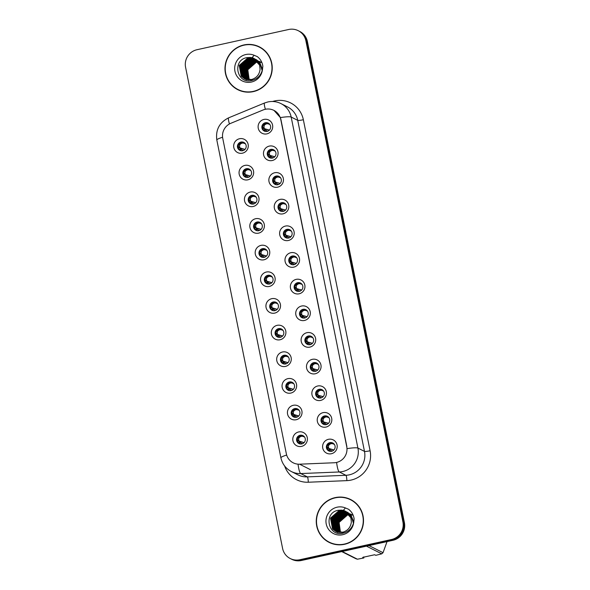 <?xml version="1.0" encoding="UTF-8"?>
<svg xmlns="http://www.w3.org/2000/svg" width="590" height="590" viewBox="0 0 590 590"><rect width="100%" height="100%" fill="white"/><g stroke="black" fill="none" stroke-linecap="round" stroke-linejoin="round"><path stroke-width="0.89" d="M247.807 179.832A7.412 7.279 116.8 0 1 239.193 174.19A7.412 7.279 116.8 0 1 244.902 165.399A7.412 7.279 116.8 0 1 253.516 171.034A7.412 7.279 116.8 0 1 247.807 179.832M246.325 168.71A4.447 4.366 -63.2 0 0 245.189 177.015A4.447 4.366 -63.2 0 0 251.539 173.578A4.447 4.366 -63.2 0 0 246.325 168.71M253.184 206.485A7.412 7.279 116.8 0 1 244.57 200.851A7.412 7.279 116.8 0 1 250.271 192.052A7.412 7.279 116.8 0 1 258.892 197.694A7.412 7.279 116.8 0 1 253.184 206.485M251.701 195.364A4.447 4.366 -63.2 0 0 250.566 203.668A4.447 4.366 -63.2 0 0 256.916 200.239A4.447 4.366 -63.2 0 0 251.701 195.364M258.56 233.146A7.412 7.279 116.8 0 1 249.946 227.504A7.412 7.279 116.8 0 1 255.647 218.706A7.412 7.279 116.8 0 1 264.268 224.347A7.412 7.279 116.8 0 1 258.56 233.146M257.07 222.017A4.447 4.366 -63.2 0 0 255.942 230.321A4.447 4.366 -63.2 0 0 262.292 226.892A4.447 4.366 -63.2 0 0 257.07 222.017M263.937 259.799A7.412 7.279 116.8 0 1 255.315 254.157A7.412 7.279 116.8 0 1 261.023 245.366A7.412 7.279 116.8 0 1 269.637 251.001A7.412 7.279 116.8 0 1 263.937 259.799M262.447 248.678A4.447 4.366 -63.2 0 0 261.318 256.982A4.447 4.366 -63.2 0 0 267.661 253.545A4.447 4.366 -63.2 0 0 262.447 248.678M269.306 286.452A7.412 7.279 116.8 0 1 260.692 280.818A7.412 7.279 116.8 0 1 266.4 272.019A7.412 7.279 116.8 0 1 275.014 277.661A7.412 7.279 116.8 0 1 269.306 286.452M267.823 275.331A4.447 4.366 -63.2 0 0 266.687 283.635A4.447 4.366 -63.2 0 0 273.037 280.206A4.447 4.366 -63.2 0 0 267.823 275.331M274.682 313.113A7.412 7.279 116.8 0 1 266.068 307.471A7.412 7.279 116.8 0 1 271.776 298.673A7.412 7.279 116.8 0 1 280.39 304.315A7.412 7.279 116.8 0 1 274.682 313.113M273.2 301.992A4.447 4.366 -63.2 0 0 272.064 310.288A4.447 4.366 -63.2 0 0 278.414 306.859A4.447 4.366 -63.2 0 0 273.2 301.992M280.058 339.766A7.412 7.279 116.8 0 1 271.444 334.132A7.412 7.279 116.8 0 1 277.145 325.333A7.412 7.279 116.8 0 1 285.767 330.968A7.412 7.279 116.8 0 1 280.058 339.766M278.576 328.645A4.447 4.366 -63.2 0 0 277.44 336.949A4.447 4.366 -63.2 0 0 283.79 333.512A4.447 4.366 -63.2 0 0 278.576 328.645M285.435 366.42A7.412 7.279 116.8 0 1 276.821 360.785A7.412 7.279 116.8 0 1 282.522 351.987A7.412 7.279 116.8 0 1 291.136 357.629A7.412 7.279 116.8 0 1 285.435 366.42M283.945 355.298A4.447 4.366 -63.2 0 0 282.817 363.602A4.447 4.366 -63.2 0 0 289.166 360.173A4.447 4.366 -63.2 0 0 283.945 355.298M290.811 393.08A7.412 7.279 116.8 0 1 282.19 387.438A7.412 7.279 116.8 0 1 287.898 378.64A7.412 7.279 116.8 0 1 296.512 384.282A7.412 7.279 116.8 0 1 290.811 393.08M289.321 381.959A4.447 4.366 -63.2 0 0 288.193 390.255A4.447 4.366 -63.2 0 0 294.535 386.826A4.447 4.366 -63.2 0 0 289.321 381.959M296.18 419.733A7.412 7.279 116.8 0 1 287.566 414.099A7.412 7.279 116.8 0 1 293.274 405.3A7.412 7.279 116.8 0 1 301.888 410.935A7.412 7.279 116.8 0 1 296.18 419.733M294.698 408.612A4.447 4.366 -63.2 0 0 293.562 416.916A4.447 4.366 -63.2 0 0 299.912 413.479A4.447 4.366 -63.2 0 0 294.698 408.612M301.556 446.387A7.412 7.279 116.8 0 1 292.942 440.752A7.412 7.279 116.8 0 1 298.651 431.954A7.412 7.279 116.8 0 1 307.265 437.596A7.412 7.279 116.8 0 1 301.556 446.387M300.074 435.265A4.447 4.366 -63.2 0 0 298.938 443.569A4.447 4.366 -63.2 0 0 305.288 440.14A4.447 4.366 -63.2 0 0 300.074 435.265M242.438 153.179A7.412 7.279 116.8 0 1 233.817 147.537A7.412 7.279 116.8 0 1 239.525 138.739A7.412 7.279 116.8 0 1 248.139 144.38A7.412 7.279 116.8 0 1 242.438 153.179M240.949 142.05A4.447 4.366 -63.2 0 0 239.82 150.354A4.447 4.366 -63.2 0 0 246.163 146.925A4.447 4.366 -63.2 0 0 240.949 142.05M272.241 160.524A7.412 7.279 116.8 0 1 263.619 154.882A7.412 7.279 116.8 0 1 269.328 146.091A7.412 7.279 116.8 0 1 277.942 151.726A7.412 7.279 116.8 0 1 272.241 160.524M270.751 149.403A4.447 4.366 -63.2 0 0 269.623 157.707A4.447 4.366 -63.2 0 0 275.965 154.27A4.447 4.366 -63.2 0 0 270.751 149.403M277.61 187.178A7.412 7.279 116.8 0 1 268.996 181.543A7.412 7.279 116.8 0 1 274.704 172.745A7.412 7.279 116.8 0 1 283.318 178.387A7.412 7.279 116.8 0 1 277.61 187.178M276.127 176.056A4.447 4.366 -63.2 0 0 274.992 184.36A4.447 4.366 -63.2 0 0 281.342 180.931A4.447 4.366 -63.2 0 0 276.127 176.056M282.986 213.838A7.412 7.279 116.8 0 1 274.372 208.196A7.412 7.279 116.8 0 1 280.08 199.398A7.412 7.279 116.8 0 1 288.694 205.04A7.412 7.279 116.8 0 1 282.986 213.838M281.504 202.709A4.447 4.366 -63.2 0 0 280.368 211.014A4.447 4.366 -63.2 0 0 286.718 207.584A4.447 4.366 -63.2 0 0 281.504 202.709M288.363 240.491A7.412 7.279 116.8 0 1 279.749 234.85A7.412 7.279 116.8 0 1 285.449 226.059A7.412 7.279 116.8 0 1 294.071 231.693A7.412 7.279 116.8 0 1 288.363 240.491M286.873 229.37A4.447 4.366 -63.2 0 0 285.744 237.674A4.447 4.366 -63.2 0 0 292.094 234.237A4.447 4.366 -63.2 0 0 286.873 229.37M293.739 267.145A7.412 7.279 116.8 0 1 285.118 261.51A7.412 7.279 116.8 0 1 290.826 252.712A7.412 7.279 116.8 0 1 299.44 258.354A7.412 7.279 116.8 0 1 293.739 267.145M292.249 256.023A4.447 4.366 -63.2 0 0 291.121 264.327A4.447 4.366 -63.2 0 0 297.463 260.898A4.447 4.366 -63.2 0 0 292.249 256.023M299.115 293.805A7.412 7.279 116.8 0 1 290.494 288.163A7.412 7.279 116.8 0 1 296.202 279.365A7.412 7.279 116.8 0 1 304.816 285.007A7.412 7.279 116.8 0 1 299.115 293.805M297.626 282.684A4.447 4.366 -63.2 0 0 296.497 290.981A4.447 4.366 -63.2 0 0 302.84 287.551A4.447 4.366 -63.2 0 0 297.626 282.684M304.484 320.459A7.412 7.279 116.8 0 1 295.87 314.824A7.412 7.279 116.8 0 1 301.579 306.026A7.412 7.279 116.8 0 1 310.193 311.66A7.412 7.279 116.8 0 1 304.484 320.459M303.002 309.337A4.447 4.366 -63.2 0 0 301.866 317.641A4.447 4.366 -63.2 0 0 308.216 314.205A4.447 4.366 -63.2 0 0 303.002 309.337M309.861 347.112A7.412 7.279 116.8 0 1 301.247 341.477A7.412 7.279 116.8 0 1 306.947 332.679A7.412 7.279 116.8 0 1 315.569 338.321A7.412 7.279 116.8 0 1 309.861 347.112M308.378 335.99A4.447 4.366 -63.2 0 0 307.243 344.295A4.447 4.366 -63.2 0 0 313.592 340.865A4.447 4.366 -63.2 0 0 308.378 335.99M315.237 373.772A7.412 7.279 116.8 0 1 306.623 368.131A7.412 7.279 116.8 0 1 312.324 359.332A7.412 7.279 116.8 0 1 320.938 364.974A7.412 7.279 116.8 0 1 315.237 373.772M313.747 362.651A4.447 4.366 -63.2 0 0 312.619 370.948A4.447 4.366 -63.2 0 0 318.969 367.518A4.447 4.366 -63.2 0 0 313.747 362.651M320.613 400.426A7.412 7.279 116.8 0 1 311.992 394.791A7.412 7.279 116.8 0 1 317.7 385.993A7.412 7.279 116.8 0 1 326.314 391.627A7.412 7.279 116.8 0 1 320.613 400.426M319.124 389.304A4.447 4.366 -63.2 0 0 317.995 397.608A4.447 4.366 -63.2 0 0 324.338 394.172A4.447 4.366 -63.2 0 0 319.124 389.304M325.982 427.079A7.412 7.279 116.8 0 1 317.368 421.444A7.412 7.279 116.8 0 1 323.077 412.646A7.412 7.279 116.8 0 1 331.691 418.288A7.412 7.279 116.8 0 1 325.982 427.079M324.5 415.957A4.447 4.366 -63.2 0 0 323.364 424.262A4.447 4.366 -63.2 0 0 329.714 420.832A4.447 4.366 -63.2 0 0 324.5 415.957M331.359 453.74A7.412 7.279 116.8 0 1 322.745 448.098A7.412 7.279 116.8 0 1 328.453 439.307A7.412 7.279 116.8 0 1 337.067 444.941A7.412 7.279 116.8 0 1 331.359 453.74M329.876 442.618A4.447 4.366 -63.2 0 0 328.741 450.915A4.447 4.366 -63.2 0 0 335.091 447.486A4.447 4.366 -63.2 0 0 329.876 442.618M266.864 133.871A7.412 7.279 116.8 0 1 258.25 128.229A7.412 7.279 116.8 0 1 263.951 119.431A7.412 7.279 116.8 0 1 272.565 125.073A7.412 7.279 116.8 0 1 266.864 133.871M265.375 122.742A4.447 4.366 -63.2 0 0 264.246 131.046A4.447 4.366 -63.2 0 0 270.596 127.617A4.447 4.366 -63.2 0 0 265.375 122.742M245.624 177.199A4.447 4.366 116.8 0 1 249.614 169.3M251.001 203.86A4.447 4.366 116.8 0 1 254.983 195.961M256.377 230.513A4.447 4.366 116.8 0 1 260.36 222.614M261.746 257.166A4.447 4.366 116.8 0 1 265.736 249.268M267.123 283.827A4.447 4.366 116.8 0 1 271.112 275.928M272.499 310.48A4.447 4.366 116.8 0 1 276.481 302.582M277.875 337.133A4.447 4.366 116.8 0 1 281.858 329.235M283.252 363.794A4.447 4.366 116.8 0 1 287.234 355.895M288.621 390.447A4.447 4.366 116.8 0 1 292.611 382.549M293.997 417.101A4.447 4.366 116.8 0 1 297.987 409.202M299.373 443.761A4.447 4.366 116.8 0 1 303.356 435.863M240.248 150.546A4.447 4.366 116.8 0 1 244.238 142.647M270.05 157.891A4.447 4.366 116.8 0 1 274.04 149.993M275.427 184.552A4.447 4.366 116.8 0 1 279.417 176.653M280.803 211.205A4.447 4.366 116.8 0 1 284.786 203.307M286.18 237.858A4.447 4.366 116.8 0 1 290.162 229.96M291.548 264.519A4.447 4.366 116.8 0 1 295.538 256.62M296.925 291.172A4.447 4.366 116.8 0 1 300.915 283.274M302.301 317.826A4.447 4.366 116.8 0 1 306.291 309.927M307.678 344.486A4.447 4.366 116.8 0 1 311.66 336.588M313.054 371.14A4.447 4.366 116.8 0 1 317.036 363.241M318.423 397.793A4.447 4.366 116.8 0 1 322.413 389.894M323.799 424.453A4.447 4.366 116.8 0 1 327.789 416.555M329.176 451.107A4.447 4.366 116.8 0 1 333.158 443.208M264.681 131.238A4.447 4.366 116.8 0 1 268.664 123.34M263.052 109.991A13.349 13.105 116.8 0 1 280.759 119.446L346.728 446.63A13.349 13.105 116.8 0 1 334.183 462.759L299.565 464.19A13.349 13.105 116.8 0 1 286.334 453.747L222.762 138.436A13.349 13.105 116.8 0 1 230.83 123.295L263.052 109.991M243.899 44.951A23.976 23.534 -63.2 0 0 225.203 65.372A23.976 23.534 -63.2 0 0 237.8 89.687A23.976 23.534 -63.2 0 0 253.309 91.62A23.976 23.534 -63.2 0 0 272.012 71.198A23.976 23.534 -63.2 0 0 259.408 46.876A23.976 23.534 -63.2 0 0 243.899 44.951M232.047 85.226A23.976 23.534 -63.2 0 0 238.139 89.857M335.172 497.613A23.976 23.534 -63.2 0 0 316.476 518.035A23.976 23.534 -63.2 0 0 329.072 542.357A23.976 23.534 -63.2 0 0 344.582 544.29A23.976 23.534 -63.2 0 0 363.285 523.868A23.976 23.534 -63.2 0 0 350.681 499.546A23.976 23.534 -63.2 0 0 335.172 497.613M323.32 537.888A23.976 23.534 -63.2 0 0 329.412 542.52M273.967 110.374L280.368 117.58L280.914 119.482L346.891 446.667M290.236 558.538L291.755 559.305A14.831 14.558 -63.2 0 0 301.35 560.5L393.006 540.285L392.247 539.902A14.831 14.558 -63.2 0 0 403.656 522.312L306.645 41.16A14.831 14.558 -63.2 0 0 299.005 31.078A14.831 14.558 -63.2 0 1 306.645 41.16L403.656 522.312A14.831 14.558 -63.2 0 1 392.247 539.902L300.59 560.117L392.247 539.902L391.487 539.518A14.831 14.558 -63.2 0 0 402.904 521.929L305.886 40.776A14.831 14.558 -63.2 0 0 288.65 29.5L196.994 49.715A14.831 14.558 -63.2 0 0 185.584 67.304L282.603 548.457A14.831 14.558 -63.2 0 0 299.831 559.733L391.487 539.518M290.995 558.922A14.831 14.558 -63.2 0 0 300.59 560.117A14.831 14.558 -63.2 0 1 290.995 558.922M351.021 499.723A23.976 23.534 -63.2 0 0 343.668 497.569M259.748 47.053A23.976 23.534 -63.2 0 0 252.395 44.899M393.006 540.285A14.831 14.558 -63.2 0 0 404.416 522.696L307.397 41.543A14.831 14.558 -63.2 0 0 299.764 31.462L298.245 30.695M269.423 130.088L263.118 128.318L269.32 130.191M262.72 127.86L264.667 128.664M263.612 130.25L264.622 129.483L265.168 130.921M267.602 131.275L264.829 129.483M264.401 128.399L264.018 127.713L262.712 127.447M264.099 125.618C265.662 123.642 267.506 123.236 269.637 124.394L266.223 123.214L264.099 125.618L264.018 127.713M269.195 124.129L269.637 124.394M244.99 149.395L240.233 147.972M239.975 147.707L239.592 147.021L238.279 146.755M239.673 144.926C241.229 142.95 243.08 142.544 245.211 143.702L241.804 142.522L239.673 144.926L239.592 147.021M244.762 143.436L245.211 143.702M239.186 149.558L240.189 148.791L240.742 150.229M243.169 150.583L240.403 148.791M238.692 147.625L244.717 149.462M237.954 146.689L238.441 147.389M274.8 156.741L268.494 154.971L274.697 156.844M268.988 156.903L269.991 156.136L270.544 157.574M272.971 157.928L270.205 156.136M268.494 154.971L270.043 155.317M269.778 155.052L269.394 154.366L268.081 154.101M269.475 152.272C271.031 150.303 272.882 149.89 275.014 151.055L271.599 149.867L269.475 152.272L269.394 154.366M274.564 150.789L275.014 151.055M280.169 183.402L273.871 181.632L280.073 183.505M273.465 181.167L275.412 181.971M274.365 183.564L275.368 182.797L275.921 184.228M275.368 182.797L274.121 183.741M278.347 184.582L275.582 182.797M275.154 181.713L274.763 181.027L273.458 180.754M274.852 178.932C276.408 176.956 278.259 176.55 280.39 177.708L276.976 176.528L274.852 178.932L274.763 181.027M279.94 177.442L280.39 177.708M285.545 210.055L279.24 208.285L285.449 210.158M278.841 207.828L280.788 208.631M279.741 210.217L280.744 209.45L281.29 210.888M283.724 211.242L280.958 209.45M280.523 208.366L280.139 207.68L278.834 207.415M280.221 205.585C281.784 203.609 283.628 203.203 285.759 204.361L282.344 203.181L280.221 205.585L280.139 207.68M285.317 204.096L285.759 204.361M284.623 234.945L290.826 236.811M284.218 234.481L286.165 235.285L284.373 234.709M285.11 236.87L286.12 236.103L286.666 237.541M289.1 237.895L286.327 236.103M290.922 236.708L286.165 235.285M285.899 235.019L285.516 234.333L284.21 234.068M285.597 232.239C287.16 230.27 289.004 229.857 291.136 231.022L287.721 229.834L285.597 232.239L285.516 234.333M290.693 230.756L291.136 231.022M250.367 176.056L245.61 174.625M245.352 174.36L244.961 173.674L243.655 173.408M245.049 171.579C246.605 169.61 248.456 169.197 250.588 170.363L247.181 169.175L245.049 171.579L244.961 173.674M250.138 170.097L250.588 170.363M244.562 176.211L245.565 175.444L246.111 176.882M248.545 177.236L245.779 175.444M244.068 174.279L250.094 176.115M243.331 173.342L243.818 174.05M255.743 202.709L250.986 201.279M250.72 201.02L250.337 200.334L249.032 200.062M250.418 198.24C251.982 196.264 253.825 195.858 255.957 197.016L252.55 195.828L250.418 198.24L250.337 200.334M255.514 196.75L255.957 197.016M249.931 202.871L250.942 202.105L251.488 203.535M253.921 203.889L251.156 202.105M249.437 200.939L255.47 202.776M248.707 199.995L249.194 200.703M261.119 229.363L256.362 227.939M256.097 227.674L255.713 226.988L254.408 226.722M255.794 224.893C257.358 222.917 259.202 222.511 261.333 223.669L257.926 222.489L255.794 224.893L255.713 226.988M260.891 223.404L261.333 223.669M255.308 229.525L256.318 228.758L256.864 230.196M259.298 230.55L256.525 228.758M254.814 227.593L260.846 229.429M254.084 226.656L254.57 227.356M265.839 51.684A23.733 23.29 -63.2 0 0 259.969 47.443L259.298 47.097A23.733 23.29 -63.2 0 0 243.95 45.187A23.733 23.29 -63.2 0 0 225.439 65.402A23.733 23.29 -63.2 0 0 237.91 89.466A23.733 23.29 -63.2 0 0 253.265 91.376A23.733 23.29 -63.2 0 0 271.769 71.169A23.733 23.29 -63.2 0 0 259.298 47.097M249.209 79.798L247.8 69.767L256.222 62.363L258.191 62.127M248.545 79.783L246.731 69.229L255.153 61.817L257.8 61.589M248.707 79.79L246.996 69.362L255.426 61.957L257.904 61.714M247.903 79.731L245.661 68.691L254.084 61.279L257.387 61.087M248.066 79.746L245.927 68.823L254.356 61.412L257.491 61.205M247.276 79.643L246.605 78.935L244.592 68.152L253.014 60.741L256.96 60.623M247.431 79.665L246.871 79.075L244.857 68.285L253.287 60.873L257.07 60.733M246.672 79.51L245.536 78.396L243.523 67.607L251.945 60.202L256.517 60.195M246.819 79.547L245.801 78.529L243.788 67.747L252.218 60.335L256.628 60.298M246.082 79.355L244.467 77.858L242.453 67.068L250.875 59.664L256.053 59.797M246.229 79.399L244.732 77.991L242.719 67.208L251.148 59.797L256.171 59.892M246.546 79.761L246.148 79.554M246.023 79.48L245.632 79.244M245.506 79.163L243.397 77.32L241.384 66.53L249.806 59.118L255.573 59.428M245.647 79.215L243.663 77.452L241.649 66.663L250.072 59.258L255.691 59.516M252.586 80.063L245.079 79.016M244.953 78.935L242.328 76.781L240.314 65.992L248.737 58.58L255.079 59.096M245.61 79.289L245.219 79.075M245.086 78.994L242.593 76.914L240.58 66.124L249.002 58.712L255.205 59.177M258.752 63.019A11.173 10.974 -63.2 0 0 250.263 57.451L246.863 57.621C231.914 60.173 236.863 83.942 251.156 80.646C257.078 79.362 260.846 75.719 262.447 69.723L262.852 66.235C262.292 62.26 260.448 59.059 257.329 56.618L254.143 55.276L252.402 57.296L259.607 65.114L260.079 69.34C259.416 74.613 256.562 78.005 251.517 79.525L244.407 78.684L241.258 76.235L239.245 65.453L247.667 58.041L254.57 58.786M251.79 79.657L244.407 78.684M244.54 78.75L241.524 76.376L239.511 65.586L247.933 58.174L254.696 58.86M257.491 61.095L257.955 61.146M258.11 61.176L258.575 61.257M258.722 61.286L259.172 61.389M257.587 61.213L258.066 61.264M258.221 61.286L258.685 61.36M258.84 61.389L259.29 61.485M259.438 61.53L259.88 61.648M255.89 59.443L259.357 62.046L262.203 70.616M256.348 59.671L259.63 62.186L262.513 69.436M250.263 57.451L254.179 58.58M258.302 62.12L258.804 62.12M258.966 62.127L259.453 62.157M259.615 62.171L260.094 62.23M260.249 62.252L260.714 62.334M260.861 62.363L261.311 62.474M257.896 61.589L258.383 61.618M258.545 61.633L259.025 61.692M259.18 61.714L259.644 61.795M259.792 61.825L260.242 61.928M260.389 61.972L260.832 62.098M237.91 89.466L238.589 89.805A23.733 23.29 -63.2 0 0 245.484 92.011M357.112 504.354A23.733 23.29 -63.2 0 0 351.242 500.106L350.571 499.767A23.733 23.29 -63.2 0 0 335.223 497.857A23.733 23.29 -63.2 0 0 316.719 518.064A23.733 23.29 -63.2 0 0 329.183 542.136A23.733 23.29 -63.2 0 0 344.538 544.046A23.733 23.29 -63.2 0 0 363.042 523.839A23.733 23.29 -63.2 0 0 350.571 499.767M340.482 532.468L339.073 522.438L347.495 515.026L349.464 514.79M339.818 532.453L338.004 521.899L346.426 514.487L349.074 514.251M339.98 532.46L338.269 522.032L346.699 514.62L349.177 514.384M339.176 532.401L336.934 521.361L345.356 513.949L348.661 513.75M339.339 532.416L337.2 521.494L345.629 514.082L348.771 513.875M338.549 532.305L337.878 531.605L335.865 520.815L344.287 513.411L348.233 513.285M338.704 532.335L338.144 531.738L336.13 520.955L344.56 513.543L348.343 513.403M337.945 532.18L336.809 531.066L334.796 520.277L343.218 512.865L347.79 512.857M338.1 532.217L337.074 531.199L335.061 520.409L343.491 513.005L347.901 512.961M337.355 532.018L335.74 530.528L333.726 519.738L342.148 512.327L347.326 512.459M337.502 532.062L336.005 530.661L333.992 519.871L342.421 512.467L347.444 512.555M337.819 532.431L337.421 532.217M337.296 532.143L336.905 531.915M336.779 531.826L334.67 529.982L332.657 519.2L341.079 511.788L346.846 512.098M336.927 531.878L334.936 530.122L332.922 519.333L341.352 511.921L346.972 512.186M343.867 532.733L336.352 531.678M336.226 531.605L333.601 529.444L331.587 518.662L340.01 511.25L346.352 511.759M336.883 531.959L336.492 531.738M336.359 531.664L333.866 529.577L331.853 518.794L340.283 511.382L346.478 511.84M350.025 515.69A11.173 10.974 -63.2 0 0 341.536 510.114L338.136 510.291C323.187 512.843 328.143 536.612 342.429 533.316C348.358 532.025 352.119 528.382 353.72 522.386L354.125 518.905C353.565 514.93 351.721 511.722 348.602 509.288L345.416 507.938L343.675 509.967L350.88 517.777L351.352 522.01C350.689 527.276 347.834 530.675 342.797 532.195L335.681 531.354L332.531 528.905L330.518 518.116L338.94 510.711L345.843 511.456M343.063 532.327L335.681 531.354M335.813 531.42L332.797 529.038L330.784 518.256L339.213 510.844L345.976 511.53M348.764 513.765L349.228 513.816M349.383 513.838L349.848 513.92M349.995 513.956L350.445 514.06M348.86 513.883L349.339 513.934M349.494 513.949L349.959 514.03M350.113 514.06L350.563 514.155M350.718 514.192L351.153 514.318M347.163 512.113L350.63 514.716L353.476 523.286M347.628 512.341L350.903 514.849L353.786 522.098M341.536 510.114L345.452 511.242M363.742 556.901L363.853 557.963L362.703 557.38L374.635 554.748L375.786 555.33L381.745 553.848A26.698 26.203 -63.2 0 0 383.035 552.675L387.04 541.598M368.979 545.588L383.035 552.675M381.745 553.848L366.464 546.141M342.163 551.503L357.437 559.209L363.853 557.963M357.437 559.209A26.698 26.203 -63.2 0 1 355.807 558.678L341.75 551.591M349.575 514.79L350.077 514.79M350.239 514.797L350.733 514.827M350.888 514.841L351.367 514.893M351.522 514.923L351.987 515.004M352.134 515.033L352.584 515.136M349.169 514.259L349.663 514.288M349.818 514.303L350.298 514.355M350.453 514.377L350.917 514.465M351.065 514.495L351.515 514.598M351.662 514.635L352.105 514.768M329.183 542.136L329.862 542.476A23.733 23.29 -63.2 0 0 336.757 544.673M296.298 263.369L289.992 261.599L296.195 263.472M289.594 261.134L291.541 261.938M290.487 263.531L291.497 262.764L292.043 264.195M294.476 264.549L291.703 262.764M291.276 261.68L290.892 260.994L289.587 260.721M290.973 258.899C292.537 256.923 294.381 256.517 296.512 257.675L293.097 256.495L290.973 258.899L290.892 260.994M296.062 257.41L296.512 257.675M301.667 290.022L295.369 288.252L301.401 290.088M294.963 287.795L296.91 288.599M295.863 290.184L296.866 289.417L297.419 290.855M299.845 291.209L297.08 289.417M296.652 288.333L296.261 287.647L294.956 287.382M296.35 285.553C297.906 283.576 299.757 283.171 301.888 284.328L298.474 283.148L296.35 285.553L296.261 287.647M301.438 284.07L301.888 284.328M307.043 316.675L300.745 314.913L306.947 316.778M300.34 314.448L302.286 315.252M301.239 316.845L302.242 316.07L302.788 317.509M305.222 317.863L302.456 316.07M302.028 314.986L301.638 314.3L300.332 314.035M301.719 312.206C303.282 310.237 305.126 309.824 307.265 310.989L303.85 309.802L301.719 312.206L301.638 314.3M306.815 310.724L307.265 310.989M266.488 256.023L261.739 254.592M261.473 254.327L261.09 253.641L259.777 253.376M261.171 251.547C262.734 249.577 264.578 249.164 266.709 250.33L263.302 249.142L261.171 251.547L261.09 253.641M266.26 250.064L266.709 250.33M260.684 256.178L261.695 255.411L262.24 256.849M261.695 255.411L260.441 256.362M264.674 257.203L261.901 255.411M260.19 254.246L266.223 256.082M259.453 253.309L259.939 254.017M271.865 282.676L267.108 281.246M266.85 280.988L266.459 280.302L265.153 280.029M266.547 278.207C268.103 276.231 269.955 275.825 272.086 276.983L268.679 275.796L266.547 278.207L266.459 280.302M271.636 276.717L272.086 276.983M266.06 282.839L267.064 282.072L267.617 283.502M270.043 283.856L267.277 282.072M265.566 280.906L271.592 282.743M264.829 279.962L265.316 280.67M277.241 309.33L272.484 307.906M272.226 307.641L271.835 306.955L270.53 306.689M271.916 304.86C273.48 302.884 275.324 302.478 277.462 303.636L274.048 302.456L271.916 304.86L271.835 306.955M277.012 303.378L277.462 303.636M271.437 309.492L272.44 308.725L272.986 310.163M275.419 310.517L272.654 308.725M270.935 307.56L276.968 309.396M270.205 306.623L270.692 307.324M306.122 341.566L312.147 343.402M305.716 341.101L307.663 341.905L305.871 341.33M306.608 343.498L307.619 342.731L308.164 344.162M310.598 344.516L307.825 342.731M312.42 343.336L307.663 341.905M307.397 341.647L307.014 340.961L305.709 340.688M307.095 338.867C308.659 336.89 310.502 336.484 312.634 337.642L309.219 336.462L307.095 338.867L307.014 340.961M312.191 337.377L312.634 337.642M317.796 369.989L311.491 368.219L317.693 370.092M311.092 367.762L313.039 368.566M311.985 370.151L312.995 369.384L313.541 370.822M315.975 371.176L313.202 369.384M312.774 368.3L312.39 367.614L311.085 367.349M312.471 365.52C314.035 363.543 315.879 363.138 318.01 364.296L314.595 363.116L312.471 365.52L312.39 367.614M317.568 364.037L318.01 364.296M323.173 396.642L316.867 394.88L323.069 396.746M316.461 394.415L318.416 395.219M317.361 396.812L318.371 396.038L318.917 397.476M321.344 397.83L318.578 396.038M318.15 394.953L317.767 394.268L316.454 394.002M317.848 392.173C319.404 390.204 321.255 389.791 323.386 390.956L319.972 389.769L317.848 392.173L317.767 394.268M322.937 390.691L323.386 390.956M328.542 423.303L322.243 421.533L328.446 423.406M321.838 421.068L323.785 421.872M322.737 423.465L323.74 422.698L324.294 424.136M326.72 424.483L323.954 422.698M323.526 421.614L323.136 420.928L321.83 420.655M323.224 418.834C324.78 416.857 326.631 416.452 328.763 417.609L325.348 416.429L323.224 418.834L323.136 420.928M328.313 417.344L328.763 417.609M327.62 448.186L333.822 450.059M327.214 447.729L329.161 448.533L327.369 447.95M328.114 450.118L329.117 449.351L329.663 450.79M332.096 451.144L329.331 449.351M333.918 449.956L329.161 448.533M328.896 448.267L328.512 447.581L327.207 447.316M328.593 445.487C330.157 443.51 332 443.105 334.132 444.263L330.725 443.083L328.593 445.487L328.512 447.581M333.689 444.005L334.132 444.263M282.617 335.99L277.861 334.56M277.595 334.294L277.212 333.608L275.906 333.343M277.293 331.514C278.856 329.545 280.7 329.132 282.831 330.297L279.424 329.109L277.293 331.514L277.212 333.608M282.389 330.031L282.831 330.297M276.806 336.153L277.816 335.378L278.362 336.816M280.796 337.17L278.023 335.378M276.312 334.22L282.344 336.049M275.582 333.276L276.068 333.984M287.994 362.644L283.237 361.213M282.971 360.955L282.588 360.269L281.283 359.996M282.669 358.174C284.233 356.198 286.076 355.792 288.208 356.95L284.8 355.763L282.669 358.174L282.588 360.269M287.758 356.685L288.208 356.95M282.182 362.806L283.193 362.039L283.738 363.469M286.172 363.824L283.399 362.039M281.688 360.874L287.721 362.71M280.958 359.93L281.445 360.638M293.363 389.297L288.613 387.873M288.348 387.608L287.964 386.922L286.651 386.656M288.045 384.827C289.602 382.851 291.453 382.445 293.584 383.603L290.177 382.423L288.045 384.827L287.964 386.922M293.134 383.345L293.584 383.603M287.559 389.459L288.562 388.692L289.115 390.13M291.541 390.484L288.776 388.692M287.065 387.527L293.09 389.363M286.327 386.59L286.814 387.291M298.739 415.957L293.982 414.527M293.724 414.261L293.333 413.575L292.028 413.31M293.422 411.481C294.978 409.512 296.829 409.106 298.96 410.264L295.553 409.077L293.422 411.481L293.333 413.575M298.511 409.998L298.96 410.264M292.935 416.12L293.938 415.345L294.484 416.783M296.918 417.137L294.152 415.345M292.441 414.187L298.466 416.024M291.703 413.243L292.19 413.951M304.116 442.611L299.359 441.18M299.093 440.922L298.71 440.236L297.404 439.963M298.791 438.141C300.354 436.165 302.198 435.759 304.329 436.917L300.922 435.737L298.791 438.141L298.71 440.236M303.887 436.652L304.329 436.917M298.304 442.773L299.314 442.006L299.86 443.444M302.294 443.791L299.528 442.006M297.81 440.841L303.843 442.677M297.08 439.897L297.567 440.605M299.565 464.19L310.429 469.67M272.55 101.495A24.721 24.264 116.8 0 1 303.356 119.733L370.1 450.76A4.941 0.59 -11.4 0 1 364.487 451.394L297.736 120.36A19.772 19.411 -63.2 0 0 287.551 106.915L280.988 103.604A19.772 19.411 116.8 0 1 291.172 117.041A17.302 2.065 168.6 0 0 280.368 117.58M370.1 450.76A24.721 24.264 116.8 0 1 351.087 480.083A24.721 24.264 116.8 0 1 346.868 480.636L308.297 482.229A24.721 24.264 116.8 0 1 284.638 466.004M349.273 474.847A19.772 19.411 -63.2 0 0 364.487 451.394L357.916 448.075A19.772 19.411 116.8 0 1 339.331 471.971L300.76 473.564A19.772 19.411 116.8 0 1 291.342 471.535L297.913 474.847A19.772 19.411 -63.2 0 0 307.331 476.882L345.895 475.289A19.772 19.411 -63.2 0 0 349.273 474.847M280.988 103.604C276.798 101.539 272.425 100.993 267.867 101.952L264.578 102.984A17.302 2.176 67.6 0 0 265.375 109.268M347.119 448.614A17.302 2.065 -11.4 0 1 357.916 448.075L291.172 117.041L297.736 120.36A4.941 0.59 -11.4 0 0 303.356 119.733M286.674 455.052A17.302 2.065 168.6 0 0 280.906 457.825C282.286 463.991 285.767 468.563 291.342 471.535M280.906 457.825L216.825 140.029A17.302 2.065 -11.4 0 1 222.578 137.256M298.053 464.197A17.302 2.898 87.6 0 0 300.76 473.564L307.331 476.882A4.941 0.826 -92.4 0 1 308.297 482.229M216.825 140.029C215.49 129.807 219.443 122.403 228.677 117.816A17.302 2.176 67.6 0 0 229.436 123.974M336.61 462.516A17.302 2.898 87.6 0 0 339.331 471.971L345.895 475.289A4.941 0.826 -92.4 0 1 346.868 480.636M402.904 521.929L404.416 522.696M305.886 40.776L307.397 41.543M299.831 559.733L301.35 560.5M264.423 129.734L263.664 130.316M239.997 149.041L239.238 149.624M269.8 156.387L269.04 156.97M275.176 183.048L274.416 183.63M280.545 209.701L279.785 210.283M285.921 236.361L285.162 236.937M245.374 175.702L244.614 176.277M250.743 202.355L249.983 202.938M256.119 229.008L255.359 229.591M254.143 55.276A14.145 13.88 -63.2 0 0 234.953 71.294A14.145 13.88 -63.2 0 0 262.447 69.723M345.416 507.938A14.145 13.88 -63.2 0 0 326.226 523.964A14.145 13.88 -63.2 0 0 353.72 522.386M291.298 263.015L290.538 263.597M296.674 289.668L295.915 290.251M302.05 316.329L301.284 316.904M261.495 255.669L260.736 256.244M266.872 282.322L266.112 282.905M272.248 308.976L271.481 309.558M307.42 342.982L306.66 343.564M312.796 369.635L312.036 370.218M318.172 396.296L317.413 396.871M323.549 422.949L322.789 423.531M328.918 449.602L328.158 450.185M277.617 335.636L276.858 336.212M282.994 362.29L282.234 362.872M288.37 388.943L287.61 389.525M293.746 415.603L292.987 416.179M299.115 442.257L298.356 442.839M273.885 110.374L274.829 110.854M264.578 102.984L228.677 117.816M264.644 129.461L263.376 130.427M240.211 148.769L238.943 149.735M270.021 156.114L268.745 157.088M280.766 209.428L279.498 210.394M286.143 236.081L284.874 237.055M245.588 175.422L244.319 176.395M250.964 202.082L249.695 203.049M256.34 228.736L255.072 229.709M254.15 58.565C256.842 59.974 258.663 62.157 259.607 65.114M345.423 511.228C348.115 512.636 349.936 514.819 350.88 517.777M291.519 262.742L290.243 263.708M296.888 289.395L295.62 290.361M302.264 316.048L300.996 317.022M267.086 282.05L265.817 283.016M272.462 308.703L271.194 309.676M307.641 342.709L306.372 343.675M313.017 369.362L311.749 370.328M318.394 396.015L317.118 396.989M323.763 422.676L322.494 423.642M329.139 449.329L327.87 450.303M277.838 335.356L276.57 336.33M283.215 362.017L281.939 362.983M288.584 388.67L287.315 389.643M293.96 415.323L292.692 416.297M299.337 441.984L298.068 442.95"/></g></svg>
